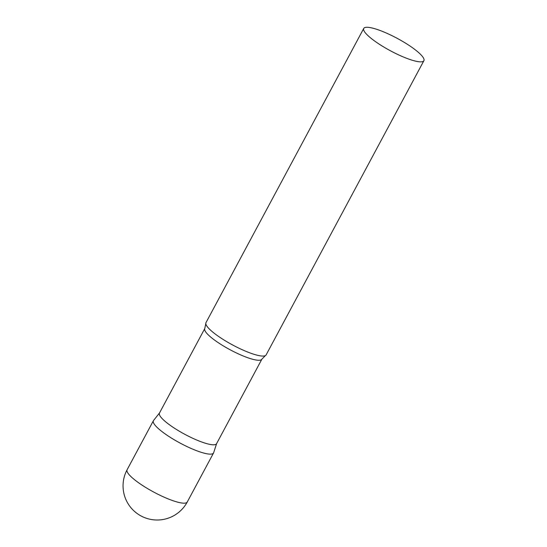 <?xml version="1.0" encoding="UTF-8"?>
<svg xmlns="http://www.w3.org/2000/svg" width="547" height="547" viewBox="0 0 547 547"><rect width="100%" height="100%" fill="white"/><g stroke="black" fill="none" stroke-linecap="round" stroke-linejoin="round"><path stroke-width="0.82" d="M187.252 502.009L213.549 452.978A34.126 7.077 -151.8 0 1 172.141 438.509A34.126 7.077 -151.8 0 1 153.392 420.725L127.102 469.757A34.126 34.126 0 0 0 162.131 519.65A34.126 34.126 0 0 0 187.252 502.009A34.126 7.077 -151.8 0 1 185.242 503.096A34.126 7.077 -151.8 0 1 145.851 487.548A34.126 7.077 -151.8 0 1 127.102 469.757M261.883 359.174A32.396 6.721 28.2 0 1 259.969 360.199A32.396 6.721 28.2 0 1 226.301 347.646A32.396 6.721 28.2 0 1 204.776 328.549L159.45 413.088A32.396 6.721 28.2 0 0 180.975 432.178A32.396 6.721 28.2 0 0 214.643 444.732A32.396 6.721 28.2 0 0 216.557 443.706L261.883 359.174L265.398 355.605A34.126 7.077 28.2 0 0 266.129 354.9L423.891 60.69A34.126 7.077 28.2 0 0 401.218 40.574A34.126 7.077 28.2 0 0 365.752 27.35A34.126 7.077 28.2 0 0 363.734 28.437A34.126 7.077 28.2 0 0 386.408 48.546A34.126 7.077 28.2 0 0 421.874 61.77A34.126 7.077 28.2 0 0 423.891 60.69M159.512 412.978L153.543 420.499A34.126 7.077 28.2 0 0 175.519 440.52A34.126 7.077 28.2 0 0 211.532 454.058A34.126 7.077 28.2 0 0 213.651 452.731L216.612 443.596M363.734 28.437L205.98 322.648A34.126 7.077 28.2 0 0 205.802 323.646A34.126 7.077 28.2 0 0 230.67 343.906A34.126 7.077 28.2 0 0 264.119 355.988A34.126 7.077 28.2 0 0 265.398 355.605M204.776 328.549L205.802 323.646"/></g></svg>
